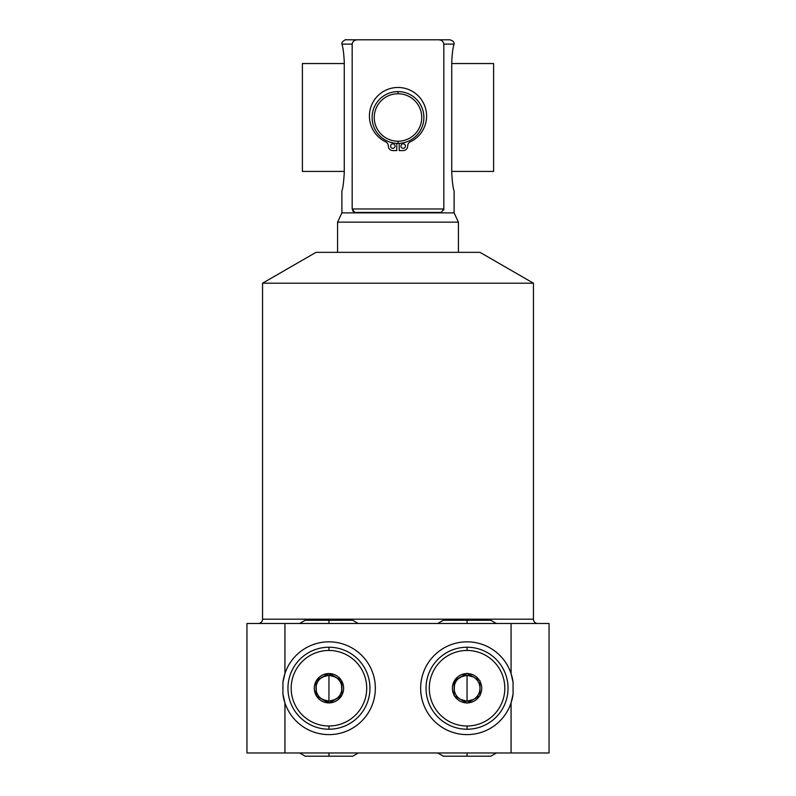 <?xml version="1.0" encoding="UTF-8"?>
<svg xmlns="http://www.w3.org/2000/svg" width="796" height="796" viewBox="0 0 796 796"><rect width="100%" height="100%" fill="white"/><g stroke="black" fill="none" stroke-linecap="round" stroke-linejoin="round"><path stroke-width="1.19" d="M549.051 752.966L246.949 752.966L246.949 623.497L284.928 623.497L284.928 673.585L282.928 682.331L282.928 694.122L284.928 702.868L284.928 752.966L246.949 752.966L246.949 623.497L549.051 623.497L549.051 752.966L511.072 752.966L511.072 702.868L513.072 694.122L513.072 682.331L511.072 673.585L511.072 623.497L284.928 623.497L284.928 673.585L282.928 682.331A46.397 46.397 0 0 1 356.31 650.76A46.397 46.397 0 0 1 356.31 725.693A46.397 46.397 0 0 1 282.928 694.122L282.928 682.331A46.397 46.397 0 0 1 356.31 650.76A46.397 46.397 0 0 1 356.31 725.693A46.397 46.397 0 0 1 282.928 694.122L284.928 702.868L284.928 752.966L511.072 752.966L511.072 702.868A46.397 46.397 0 0 0 513.072 694.122L513.072 682.331A46.397 46.397 0 0 0 439.69 650.76A46.397 46.397 0 0 0 439.69 725.693A46.397 46.397 0 0 0 511.072 702.868L513.072 694.122A46.397 46.397 0 0 1 439.69 725.693A46.397 46.397 0 0 1 439.69 650.76A46.397 46.397 0 0 1 513.072 682.331L511.072 673.585L511.072 623.497L549.051 623.497L549.051 752.966M479.998 252.342L316.002 252.342L262.551 283.207L533.449 283.207L533.449 619.179L262.551 619.179L262.551 283.207L262.551 619.179A4.318 4.318 0 0 1 258.232 623.497A4.318 4.318 0 0 0 262.551 619.179L533.449 619.179L533.449 283.207L479.998 252.342L533.449 283.207L262.551 283.207L316.002 252.342L479.998 252.342M533.449 619.179A4.318 4.318 0 0 0 537.768 623.497A4.318 4.318 0 0 1 533.449 619.179M458.416 252.342L458.416 222.134L454.108 212.88L454.108 190.941L454.108 212.88L458.416 222.134L458.416 252.342M337.584 222.134L337.584 252.342L337.584 222.134L458.416 222.134L337.584 222.134L341.892 212.88L337.584 222.134M341.892 190.941L341.892 212.88L454.108 212.88L341.892 212.88L341.892 190.941C342.927 188.324 343.723 182.184 344.27 172.503L344.27 62.456C343.882 53.83 343.096 47.72 341.922 44.118L352.17 44.118L341.922 44.118C343.096 47.72 343.882 53.83 344.27 62.456L344.27 172.503C343.723 182.184 342.927 188.324 341.892 190.941M443.83 209.04L443.7 210.074L443.83 209.04M341.902 44.019C340.917 42.168 346.24 38.795 346.21 39.8L357.573 39.8C354.449 39.909 352.648 41.342 352.17 44.118L352.17 208.97L354.817 212.423L352.598 210.9L354.817 212.423L441.183 212.423L443.83 208.97L443.83 44.118C443.362 41.352 441.561 39.909 438.427 39.8L449.79 39.8C452.854 40.616 454.297 42.019 454.098 44.019M454.078 44.118L443.83 44.118L454.078 44.118C452.944 47.402 452.158 53.521 451.73 62.456L451.73 172.503C452.257 181.995 453.053 188.135 454.108 190.941C453.053 188.135 452.257 181.995 451.73 172.503L451.73 62.456C452.158 53.521 452.944 47.402 454.078 44.118L454.078 44.118M443.83 44.118L443.83 208.97L352.17 208.97L354.817 212.423L441.183 212.423L443.83 208.97L352.17 208.97L352.17 44.118C352.648 41.342 354.449 39.909 357.573 39.8L438.427 39.8C441.561 39.909 443.362 41.352 443.83 44.118L443.8 43.661M357.573 39.8L438.427 39.8M398 143.38A25.89 25.89 0 0 0 423.89 117.48A25.89 25.89 0 0 0 398 91.59A25.89 25.89 0 0 1 423.89 117.48A25.89 25.89 0 0 1 398 143.38L398 141.22A23.741 23.741 0 0 0 421.741 117.48A23.741 23.741 0 0 0 398 93.749L398 91.59A25.89 25.89 0 0 0 372.11 117.48A25.89 25.89 0 0 0 398 143.38A25.89 25.89 0 0 1 372.11 117.48A25.89 25.89 0 0 1 398 91.59L398 93.749A23.741 23.741 0 0 1 421.741 117.48A23.741 23.741 0 0 1 398 141.22A23.741 23.741 0 0 1 374.259 117.48A23.741 23.741 0 0 1 398 93.749A23.741 23.741 0 0 0 374.259 117.48A23.741 23.741 0 0 0 398 141.22L398 143.38M399.204 150.573L403.174 150.573L399.204 150.573L399.204 143.35L399.204 150.573L403.174 150.573A4.487 4.487 0 0 0 407.671 146.086A4.726 4.726 0 0 1 410.348 141.827A28.586 28.586 0 0 0 420.358 98.246A28.586 28.586 0 0 0 375.642 98.246A28.586 28.586 0 0 0 385.652 141.827A4.726 4.726 0 0 1 388.329 146.086A4.487 4.487 0 0 0 392.826 150.573L396.796 150.573L396.796 143.35L396.796 150.573L392.826 150.573A4.487 4.487 0 0 1 388.329 146.086A4.726 4.726 0 0 0 385.652 141.827A28.586 28.586 0 0 1 375.642 98.246A28.586 28.586 0 0 1 420.358 98.246A28.586 28.586 0 0 1 410.348 141.827A28.586 28.586 0 0 0 420.358 98.246A28.586 28.586 0 0 0 375.642 98.246A28.586 28.586 0 0 0 385.652 141.827A4.726 4.726 0 0 1 388.329 146.086A4.487 4.487 0 0 0 392.826 150.573M395.065 146.086A2.249 2.249 0 0 1 392.826 148.325A2.249 2.249 0 0 1 390.577 146.086A2.249 2.249 0 0 1 392.826 143.837A2.249 2.249 0 0 1 395.065 146.086A2.249 2.249 0 0 0 392.826 143.837A2.249 2.249 0 0 0 390.577 146.086A2.249 2.249 0 0 0 392.826 148.325A2.249 2.249 0 0 0 395.065 146.086M405.423 146.086A2.249 2.249 0 0 1 403.174 148.325A2.249 2.249 0 0 1 400.935 146.086A2.249 2.249 0 0 1 403.174 143.837A2.249 2.249 0 0 1 405.423 146.086A2.249 2.249 0 0 0 403.174 143.837A2.249 2.249 0 0 0 400.935 146.086A2.249 2.249 0 0 0 403.174 148.325A2.249 2.249 0 0 0 405.423 146.086M407.671 146.086A4.487 4.487 0 0 1 403.174 150.573A4.487 4.487 0 0 0 407.671 146.086A4.726 4.726 0 0 1 410.348 141.827A4.726 4.726 0 0 0 407.671 146.086M410.348 141.827A28.586 28.586 0 0 0 420.358 98.246A28.586 28.586 0 0 0 375.642 98.246A28.586 28.586 0 0 0 385.652 141.827M467.053 647.228A40.994 40.994 0 0 0 426.049 688.232A40.994 40.994 0 0 0 467.053 729.226A40.994 40.994 0 0 1 426.049 688.232A40.994 40.994 0 0 1 467.053 647.228L467.053 650.461A37.76 37.76 0 0 0 429.293 688.232A37.76 37.76 0 0 0 467.053 725.992L467.053 729.226A40.994 40.994 0 0 0 508.047 688.232A40.994 40.994 0 0 0 467.053 647.228A40.994 40.994 0 0 1 508.047 688.232A40.994 40.994 0 0 1 467.053 729.226L467.053 725.992A37.76 37.76 0 0 0 504.813 688.232A37.76 37.76 0 0 0 467.053 650.461A37.76 37.76 0 0 0 429.293 688.232A37.76 37.76 0 0 0 467.053 725.992A37.76 37.76 0 0 0 504.813 688.232A37.76 37.76 0 0 0 467.053 650.461L467.053 647.228M454.596 680.471A14.676 14.676 0 0 1 466.555 673.565L467.541 673.565A14.676 14.676 0 0 1 479.5 680.471L479.998 681.326A14.676 14.676 0 0 1 479.998 695.137L479.5 695.993A14.676 14.676 0 0 1 467.541 702.898L466.555 702.898A14.676 14.676 0 0 1 454.596 695.993L454.108 695.137A14.676 14.676 0 0 1 454.108 681.326L466.555 673.565A14.676 14.676 0 0 0 454.596 680.471L467.053 673.277L479.5 680.471A14.676 14.676 0 0 0 467.541 673.565L479.998 680.749L479.998 695.137A14.676 14.676 0 0 0 479.998 681.326L479.998 695.704L467.541 702.898A14.676 14.676 0 0 0 479.5 695.993L467.053 703.176L454.596 695.993A14.676 14.676 0 0 0 466.555 702.898L454.108 695.704L454.108 681.326A14.676 14.676 0 0 0 454.108 695.137L454.596 680.471M467.053 675.277L460.576 677.018C456.426 679.605 454.267 683.336 454.108 688.232C454.267 693.117 456.426 696.858 460.576 699.445L467.053 701.177L467.053 675.277L467.053 701.177L473.52 699.445C477.68 696.858 479.839 693.117 479.998 688.232C479.839 683.336 477.68 679.605 473.52 677.018L467.053 675.277A12.945 12.945 0 0 1 473.52 699.445A12.945 12.945 0 0 1 454.108 688.232A12.945 12.945 0 0 1 467.053 675.277M328.947 729.226A40.994 40.994 0 0 0 369.951 688.232A40.994 40.994 0 0 0 328.947 647.228A40.994 40.994 0 0 1 369.951 688.232A40.994 40.994 0 0 1 328.947 729.226L328.947 725.992A37.76 37.76 0 0 0 366.707 688.232A37.76 37.76 0 0 0 328.947 650.461L328.947 647.228A40.994 40.994 0 0 0 287.953 688.232A40.994 40.994 0 0 0 328.947 729.226A40.994 40.994 0 0 1 287.953 688.232A40.994 40.994 0 0 1 328.947 647.228L328.947 650.461A37.76 37.76 0 0 1 366.707 688.232A37.76 37.76 0 0 1 328.947 725.992A37.76 37.76 0 0 1 291.187 688.232A37.76 37.76 0 0 1 328.947 650.461A37.76 37.76 0 0 0 291.187 688.232A37.76 37.76 0 0 0 328.947 725.992L328.947 729.226M341.404 680.471A14.676 14.676 0 0 0 329.445 673.565L328.459 673.565A14.676 14.676 0 0 0 316.5 680.471L316.002 681.326A14.676 14.676 0 0 0 316.002 695.137L316.5 695.993A14.676 14.676 0 0 0 328.459 702.898L329.445 702.898A14.676 14.676 0 0 0 341.404 695.993L341.892 695.137A14.676 14.676 0 0 0 341.892 681.326L341.404 680.471A14.676 14.676 0 0 0 329.445 673.565L341.404 680.471L328.459 673.565A14.676 14.676 0 0 0 316.5 680.471L328.459 673.565L316.002 681.326A14.676 14.676 0 0 0 316.002 695.137L316.002 681.326L316.5 695.993A14.676 14.676 0 0 0 328.459 702.898L316.5 695.993L329.445 702.898A14.676 14.676 0 0 0 341.404 695.993L329.445 702.898L341.892 695.137A14.676 14.676 0 0 0 341.892 681.326L341.892 695.137L341.404 680.471M335.424 677.018L328.947 675.277L328.947 701.177L335.424 699.445C339.574 696.858 341.733 693.117 341.892 688.232C341.733 683.336 339.574 679.605 335.424 677.018A12.945 12.945 0 0 0 328.947 675.277L322.48 677.018C318.32 679.605 316.161 683.336 316.002 688.232C316.161 693.117 318.32 696.858 322.48 699.445L328.947 701.177L328.947 675.277A12.945 12.945 0 0 0 322.48 699.445A12.945 12.945 0 0 0 341.892 688.232A12.945 12.945 0 0 0 335.424 677.018M493.61 171.429L493.61 63.541L451.73 63.541L493.61 63.541L493.61 171.429L451.73 171.429L493.61 171.429M302.39 63.541L302.39 171.429L344.27 171.429L302.39 171.429L302.39 63.541L344.27 63.541L302.39 63.541M496.396 623.497L490.784 620.253L467.053 620.253L467.053 623.497L467.053 620.253L443.312 620.253L437.71 623.497M328.947 623.497L328.947 620.253L328.947 623.497M467.053 752.966L467.053 756.2L467.053 752.966M299.604 752.966L305.216 756.2L328.947 756.2L328.947 752.966L328.947 756.2L352.688 756.2L358.29 752.966M358.29 623.497L352.688 620.253L305.216 620.253L299.604 623.497M437.71 752.966L443.312 756.2L490.784 756.2L496.396 752.966"/></g></svg>
